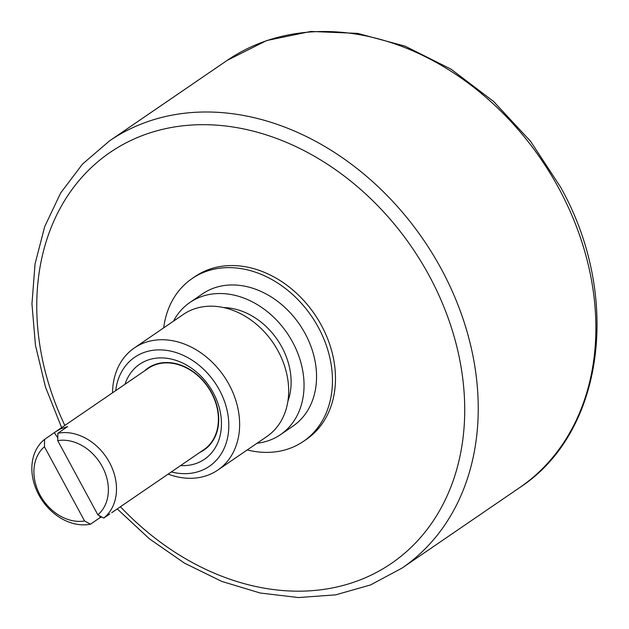 <?xml version="1.0" encoding="UTF-8"?>
<svg xmlns="http://www.w3.org/2000/svg" width="629" height="629" viewBox="0 0 629 629"><rect width="100%" height="100%" fill="white"/><g stroke="black" fill="none" stroke-linecap="round" stroke-linejoin="round"><path stroke-width="0.94" d="M247.221 449.955A98.619 77.391 -124.4 0 0 303.398 441.393L306.425 439.325A98.619 77.391 -124.4 0 0 321.419 325.382A98.619 77.391 -124.4 0 0 195.053 276.54L192.026 278.608A98.619 77.391 -124.4 0 0 163.697 327.858M303.398 441.393A98.619 77.391 -124.4 0 0 318.392 327.45A98.619 77.391 -124.4 0 0 192.026 278.608M189.958 302.439A80.119 62.876 -124.4 0 1 292.619 342.113A80.119 62.876 55.6 0 1 280.44 434.686L292.949 426.124A80.119 62.876 55.6 0 0 305.128 333.559A80.119 62.876 -124.4 0 0 202.467 293.877L189.958 302.439A80.119 62.876 -124.4 0 0 173.494 321.16M280.44 434.686A80.119 62.876 55.6 0 1 257.017 443.248M287.87 401.318A65.086 51.083 55.6 0 0 281.847 347.074A65.086 51.083 -124.4 0 0 223.759 307.597M168.14 474.109A73.963 58.049 -124.4 0 0 217.838 470.052L266.877 436.51A73.963 58.049 55.6 0 0 278.12 351.053A73.963 58.049 -124.4 0 0 183.346 314.414L134.315 347.963A73.963 58.049 -124.4 0 0 112.528 392.811M217.838 470.052A73.963 58.049 -124.4 0 0 229.09 384.594A73.963 58.049 -124.4 0 0 134.315 347.963M171.316 471.939A66.076 51.853 -124.4 0 0 221.88 452.762A66.076 51.853 -124.4 0 0 219.395 389.964A66.076 51.853 -124.4 0 0 159.09 349.873A66.076 51.853 -124.4 0 0 115.697 390.64M124.99 384.288A57.514 45.139 55.6 0 1 144.78 361.345A57.514 45.139 55.6 0 1 213.262 392.787A57.514 45.139 55.6 0 1 199.307 462.189A57.514 45.139 55.6 0 1 180.609 465.578M144.324 371.055A49.628 38.943 55.6 0 1 152.556 365.504A49.628 38.943 55.6 0 1 211.525 392.417A49.628 38.943 55.6 0 1 199.943 452.353M111.718 512.714L203.882 449.656A49.251 38.652 -124.4 0 0 209.748 389.925A49.251 38.652 -124.4 0 0 152.729 365.834A49.251 38.652 -124.4 0 0 148.263 368.358L56.099 431.415L60.518 428.923L67.649 426.58L57.892 433.255A49.251 38.652 -124.4 0 1 109.47 462.464A49.251 38.652 -124.4 0 1 103.746 518.068L109.831 513.909M102 517.117L100.215 517.518L90.458 524.193A49.251 38.652 -124.4 0 1 38.88 494.984A49.251 38.652 -124.4 0 1 44.604 439.38L56.091 431.423M100.215 517.518A309.421 190.084 65.3 0 0 99.461 515.725M57.789 437.847A309.421 190.084 65.3 0 0 54.361 432.705M44.604 439.38L44.439 446.747L84.569 520.969L90.458 524.193M44.439 446.747A43.33 34.005 -124.4 0 0 40.091 495.102A43.33 34.005 -124.4 0 0 84.569 520.969M57.726 440.622L97.857 514.844A43.33 34.005 -124.4 0 0 102.205 466.49A43.33 34.005 -124.4 0 0 57.726 440.622L57.892 433.255M97.857 514.844L103.746 518.068M120.446 506.746A249.013 195.422 -124.4 0 0 396.624 559.668A249.013 195.422 -124.4 0 0 429.206 275.738A249.013 195.422 -124.4 0 0 138.695 137.012A249.013 195.422 -124.4 0 0 64.826 425.448M117.253 508.924L149.301 538.739L184.494 563.144L221.809 581.424L260.186 593.013L298.508 597.55L335.65 594.853L370.497 584.962L401.955 568.136A258.881 203.159 -124.4 0 0 441.314 269.031A258.881 203.159 -124.4 0 0 109.611 140.817L82.533 164.043L60.683 192.938L44.706 226.582L35.051 263.944L31.953 303.909L35.468 345.313L45.461 386.961L61.634 427.634M227.25 60.337L266.641 40.555L310.805 31.45L357.681 33.384L405.139 46.176L451.087 69.198L493.513 101.387L530.554 141.281L560.565 187.112C621.877 296.07 604.272 432.673 519.593 487.656A258.881 203.159 -124.4 0 0 558.953 188.551A258.881 203.159 -124.4 0 0 227.25 60.337L109.611 140.817M519.593 487.656L401.955 568.136"/></g></svg>
